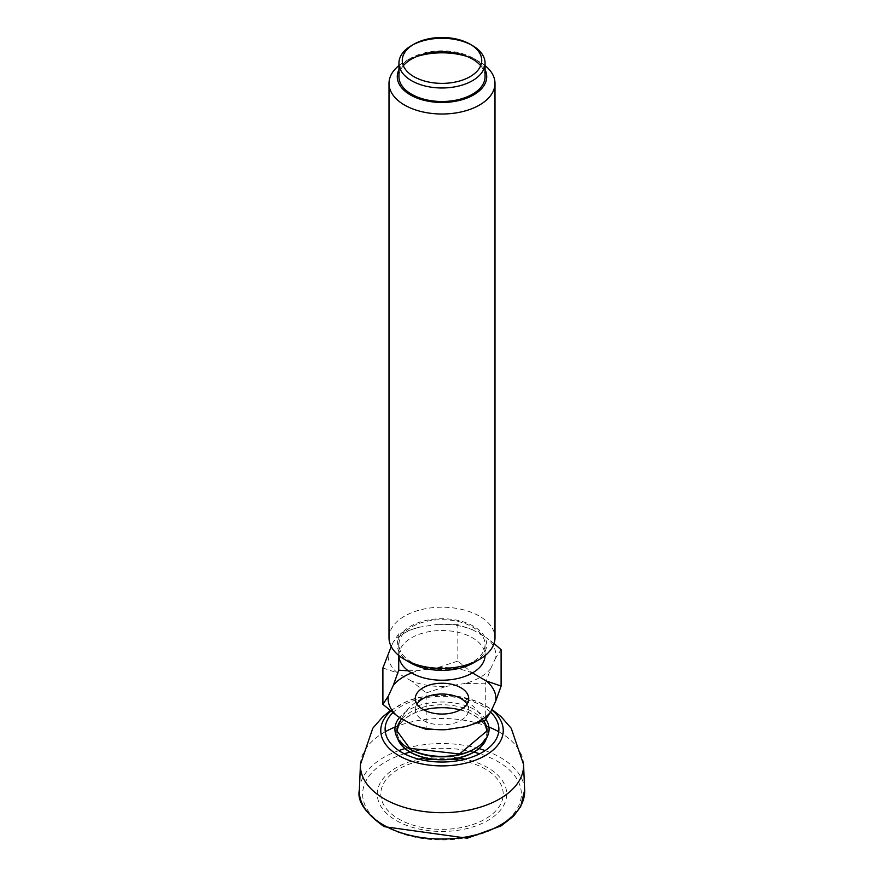 <?xml version="1.0" encoding="UTF-8"?>
<svg xmlns="http://www.w3.org/2000/svg" width="884" height="884" viewBox="0 0 884 884"><rect width="100%" height="100%" fill="white"/><g stroke="black" fill="none" stroke-linecap="round" stroke-linejoin="round"><path stroke-width="0.66" stroke-dasharray="4.42 3.31" d="M486.465 738.129A45.106 26.045 0 0 0 487.029 732.162A45.095 26.034 0 0 1 487.095 733.565L487.029 732.184M486.808 730.736A45.106 26.045 0 0 0 460.21 709.907M423.79 709.907A45.106 26.045 0 0 0 397.192 730.736M396.971 732.162A45.095 26.034 0 0 0 396.905 733.565L396.971 732.184A45.106 26.045 0 0 0 397.535 738.129M472.443 45.548A43.062 24.863 -0 0 0 471.227 44.874M412.773 44.874A43.062 24.863 -0 0 0 411.557 45.548M485.062 65.571A52.996 30.597 -0 0 0 479.471 61.781A52.996 30.597 -0 0 0 467.227 56.51M416.773 56.51A52.996 30.597 -0 0 0 404.529 61.781A52.996 30.597 -0 0 0 398.938 65.571M485.062 69.692A44.708 25.813 -0 0 0 473.614 58.399L479.471 61.781L473.614 58.399A44.708 25.813 -0 0 0 410.386 58.399A44.708 25.813 -0 0 0 398.938 69.692M410.386 662.801A44.708 25.813 180 0 1 410.386 626.292A44.708 25.813 180 0 1 473.614 626.292A44.708 25.813 180 0 1 473.614 662.801M389.004 637.784A52.996 30.597 180 0 1 442 607.197A52.996 30.597 180 0 1 494.996 637.784M382.894 667.95L397.546 672.967A53.902 31.117 180 0 1 388.253 652.956M398.728 633.817L393.369 641.939A53.902 31.117 180 0 1 418.751 627.286L398.728 633.817L398.728 655.453M457.835 624.679L437.823 624.336A53.902 31.117 180 0 1 472.487 629.706L457.835 624.679L457.835 661.077L472.487 672.967M494.046 643.541L486.454 637.762A53.902 31.117 180 0 1 495.747 657.784L501.106 649.663M485.272 683.785L490.631 668.79A53.902 31.117 180 0 1 465.249 683.442L485.272 683.785L485.272 720.184M426.165 692.923L446.177 686.393A53.902 31.117 180 0 1 411.513 681.034L426.165 692.923L426.165 729.322M408.198 670.768L418.751 670.558L437.823 667.608L457.835 661.077M411.568 672.945A53.902 31.117 180 0 1 418.751 670.558M437.823 667.608A53.902 31.117 180 0 1 472.432 672.945M467.006 704.04A26.708 15.415 180 0 1 468.708 709.454A26.708 15.415 180 0 1 452.221 723.698A26.708 15.415 180 0 1 423.116 720.349A26.708 15.415 180 0 1 415.292 709.454A26.708 15.415 180 0 1 416.994 704.04M398.949 655.63A43.062 24.863 180 0 1 398.938 655.364A43.062 24.863 180 0 1 442 630.513A43.062 24.863 180 0 1 485.062 655.364A43.062 24.863 180 0 1 485.051 655.63M411.557 662.127A43.062 24.863 180 0 1 398.938 644.546A43.062 24.863 180 0 1 442 619.695A43.062 24.863 180 0 1 485.062 644.546A43.062 24.863 180 0 1 458.476 667.519A43.062 24.863 180 0 1 411.557 662.127M398.938 76.654A43.062 24.863 180 0 1 403.325 65.725M480.675 65.725A43.062 24.863 180 0 1 485.062 76.654M411.513 681.034L397.546 672.967M465.249 683.442L446.177 686.393M495.747 657.784L490.631 668.79M472.487 629.706L486.454 637.762M418.751 627.286L437.823 624.336M391.225 646.558L393.369 641.939M418.894 759.201A64.72 37.36 0 0 0 396.242 820.518A64.72 37.36 0 0 0 496.3 814.418A64.72 37.36 0 0 0 465.106 759.201M458.52 757.975A64.72 37.36 0 0 0 425.48 757.975M460.244 760.295A61.195 35.327 180 0 1 485.272 769.036A61.195 35.327 180 0 1 485.272 819.004A61.195 35.327 180 0 1 398.728 819.004A61.195 35.327 180 0 1 423.756 760.295M432.132 759.146A61.195 35.327 180 0 1 451.868 759.146M524.654 790.119A82.676 47.736 0 0 0 485.15 750.582M479.029 748.615A82.676 47.736 0 0 0 404.971 748.615M398.85 750.582A82.676 47.736 0 0 0 359.346 790.119M404.286 753.776A79.372 45.824 0 0 0 385.877 826.496A79.372 45.824 0 0 0 505.648 821.468A79.372 45.824 0 0 0 479.714 753.776M473.923 752.14A79.372 45.824 0 0 0 410.077 752.14M392.794 712.725A56.874 32.83 180 0 1 482.211 705.973A56.874 32.83 180 0 1 490.587 712.128M390.794 711.145A61.239 35.36 180 0 1 405.679 702.073A61.239 35.36 180 0 1 478.321 702.073A61.239 35.36 180 0 1 485.305 705.531A61.239 35.36 180 0 1 491.659 709.841M486.322 738.361A45.095 26.034 0 0 0 487.095 733.565L487.095 730.814A45.095 26.034 0 0 1 474.575 748.814M486.565 729.576A45.095 26.034 0 0 0 442 707.531A45.095 26.034 0 0 0 397.435 729.576M409.425 748.814A45.095 26.034 0 0 1 396.905 730.814L396.905 733.565A45.095 26.034 0 0 0 397.678 738.361M483.636 720.825A45.095 26.034 0 0 0 442.111 704.78A45.095 26.034 0 0 0 400.452 720.703M485.902 719.377A47.084 27.183 0 0 0 443.856 702.029A47.084 27.183 0 0 0 399.579 717.41M523.56 764.417A81.582 47.095 0 0 0 498.709 731.72M488.94 727.057A81.582 47.095 0 0 0 395.06 727.057M385.291 731.72A81.582 47.095 0 0 0 360.44 764.417M390.242 710.703L405.679 702.073C409.59 699.52 438.784 688.393 478.321 702.073L491.869 709.388M410.386 58.399L404.529 61.781M415.292 698.636L415.292 709.454M468.708 698.636L468.708 709.454M483.614 720.836A45.703 45.703 0 0 0 447.006 694.305M436.994 694.305A45.703 45.703 0 0 0 401.513 718.526M398.938 644.546L398.938 655.364M485.062 644.546L485.062 655.364"/><path stroke-width="1.33" d="M397.535 738.129A45.106 26.045 0 0 0 410.099 752.151A45.106 26.045 0 0 0 455.68 758.56A45.106 26.045 0 0 0 486.465 738.129M486.565 729.576A45.095 26.034 0 0 1 487.029 732.162A45.106 26.045 0 0 0 486.808 730.736A45.703 45.703 0 0 0 483.614 720.836M460.21 709.907A45.106 26.045 0 0 0 423.79 709.907M397.192 730.736A45.106 26.045 0 0 0 396.971 732.162L397.192 730.736A45.703 45.703 0 0 1 401.513 718.526M471.227 44.874A43.062 24.863 -0 0 0 412.773 44.874M413.9 44.2L411.557 45.548A43.062 24.863 -0 0 0 398.938 63.129A43.062 24.863 -0 0 0 411.557 80.709A43.062 24.863 -0 0 0 458.476 86.091A43.062 24.863 -0 0 0 485.062 63.129A43.062 24.863 -0 0 0 472.443 45.548L470.1 44.2A39.747 22.951 -0 0 0 413.9 44.2A39.747 22.951 -0 0 0 413.9 76.654A39.747 22.951 -0 0 0 470.1 76.654A39.747 22.951 -0 0 0 470.1 44.2L472.443 45.548M467.227 56.51A52.996 30.597 -0 0 0 416.773 56.51M398.938 65.571A52.996 30.597 -0 0 0 389.004 83.416A52.996 30.597 -0 0 0 404.529 105.041A52.996 30.597 -0 0 0 462.277 111.682A52.996 30.597 -0 0 0 494.996 83.416A52.996 30.597 -0 0 0 485.062 65.571M398.938 69.692A44.708 25.813 -0 0 0 442 102.467A44.708 25.813 -0 0 0 485.062 69.692M494.996 83.416L494.996 637.784A52.996 30.597 180 0 1 479.471 659.42L473.614 662.801A44.708 25.813 180 0 1 410.386 662.801L404.529 659.42A52.996 30.597 180 0 1 389.004 637.784L389.004 83.416M479.471 659.42A52.996 30.597 180 0 1 404.529 659.42L410.386 662.801M391.225 646.558L382.894 667.95L382.894 704.349L388.253 696.216L393.369 685.211L398.728 670.216L408.198 670.768M472.432 672.945A53.902 31.117 180 0 1 472.487 672.967L486.454 681.034L501.106 686.061L501.106 649.663L494.046 643.541M501.106 686.061L495.747 701.045L490.631 712.062L485.272 720.184L465.249 726.714L446.177 729.665L426.165 729.322L411.513 724.294L397.546 716.239A53.902 31.117 180 0 1 388.253 696.216M397.546 716.239L382.894 704.349M393.369 685.211A53.902 31.117 180 0 1 411.568 672.945A43.062 24.863 180 0 1 398.949 655.63M486.454 681.034A53.902 31.117 180 0 1 495.747 701.045M490.631 712.062A53.902 31.117 180 0 1 465.249 726.714M446.177 729.665A53.902 31.117 180 0 1 411.513 724.294M416.994 704.04A26.708 15.415 180 0 1 436.994 694.305A26.708 15.415 180 0 1 447.006 694.305A26.708 15.415 180 0 1 467.006 704.04M423.116 709.532A26.708 15.415 180 0 1 415.292 698.636A26.708 15.415 180 0 1 442 683.221A26.708 15.415 180 0 1 468.708 698.636A26.708 15.415 180 0 1 452.221 712.88A26.708 15.415 180 0 1 423.116 709.532M485.051 655.63A43.062 24.863 180 0 1 458.266 678.382A43.062 24.863 180 0 1 411.557 672.945M485.062 63.129L485.062 76.654A43.062 24.863 180 0 1 458.476 99.616A43.062 24.863 180 0 1 411.557 94.223A43.062 24.863 180 0 1 398.938 76.654L398.938 63.129M403.325 65.725A43.062 24.863 180 0 1 442 51.791A43.062 24.863 180 0 1 480.675 65.725M398.728 670.216L398.728 655.453M465.106 759.201A64.72 37.36 0 0 0 458.52 757.975M425.48 757.975A64.72 37.36 0 0 0 418.894 759.201M423.756 760.295A61.195 35.327 180 0 1 432.132 759.146M451.868 759.146A61.195 35.327 180 0 1 460.244 760.295M383.534 825.048A82.676 47.736 0 0 0 474.586 835.17A82.676 47.736 0 0 0 524.654 790.119L520.687 806.606L513.538 816.175L501.106 825.877L467.238 838.209L384.22 826.662C365.247 813.181 356.959 801.003 359.346 790.119A82.676 47.736 0 0 0 383.534 825.048M485.15 750.582A82.676 47.736 0 0 0 479.029 748.615M404.971 748.615A82.676 47.736 0 0 0 398.85 750.582M479.714 753.776A79.372 45.824 0 0 0 473.923 752.14M410.077 752.14A79.372 45.824 0 0 0 404.286 753.776M490.587 712.128A56.874 32.83 180 0 1 479.194 754.03A56.874 32.83 180 0 1 405.723 754.483A56.874 32.83 180 0 1 392.794 712.725M491.659 709.841A61.239 35.36 180 0 1 481.703 757.466A61.239 35.36 180 0 1 398.695 755.544A61.239 35.36 180 0 1 390.794 711.145M397.678 738.361A45.095 26.034 0 0 0 410.11 751.975A45.095 26.034 0 0 0 455.326 758.439A45.095 26.034 0 0 0 486.322 738.361M397.435 729.576A45.095 26.034 0 0 0 396.971 732.162M409.425 748.814A45.095 26.034 0 0 0 410.11 749.223A45.095 26.034 0 0 0 474.575 748.814M400.452 720.703A45.095 26.034 0 0 0 396.905 730.814L409.701 748.317L459.558 753.997L487.095 730.814A45.095 26.034 0 0 0 483.636 720.825M399.579 717.41A47.084 27.183 0 0 0 408.706 748.416A47.084 27.183 0 0 0 467.702 751.964A47.084 27.183 0 0 0 485.902 719.377M390.242 710.703L382.816 716.758L372.783 728.25L360.44 764.417A81.582 47.095 0 0 0 384.308 798.893A81.582 47.095 0 0 0 474.144 808.871A81.582 47.095 0 0 0 523.56 764.417L511.217 728.25L501.184 716.758L491.869 709.388M498.709 731.72A81.582 47.095 0 0 0 488.94 727.057M395.06 727.057A81.582 47.095 0 0 0 385.291 731.72M487.029 732.184L486.808 730.736M360.44 764.417L359.346 790.119M523.56 764.417L524.654 790.119"/></g></svg>
